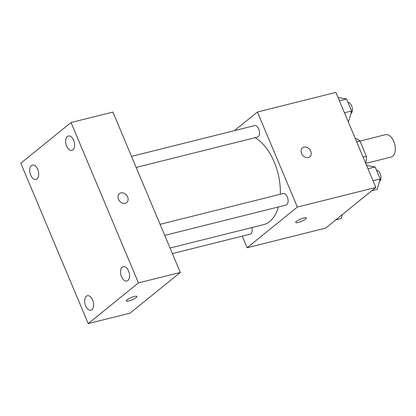 <?xml version="1.0" encoding="UTF-8"?>
<svg xmlns="http://www.w3.org/2000/svg" width="416" height="416" viewBox="0 0 416 416"><rect width="100%" height="100%" fill="white"/><g stroke="black" fill="none" stroke-linecap="round" stroke-linejoin="round"><path stroke-width="0.62" d="M365.737 163.405L391.092 157.061A11.539 6.635 -104 0 0 392.662 156.265A11.539 6.635 -104 0 0 394.311 142.813A11.539 6.635 -104 0 0 385.492 134.68L359.996 141.055M356.673 141.84L359.98 141.014A15.662 9.012 -104 0 0 355.935 138.58L355.363 138.72M359.98 141.014L366.387 156.255A15.662 9.012 -104 0 1 365.924 162.339L365.451 162.724M363.08 157.082L366.387 156.255M365.347 162.484L365.924 162.339M234.447 130.624L257.41 112.024L335.889 92.399L375.835 187.434L325.603 228.129L247.125 247.754L242.237 236.122M257.41 112.024L297.362 207.059L375.835 187.434M308.344 157.544A5.767 4.56 -129 0 1 302.037 154.383A5.767 4.56 -129 0 1 302.531 147.862A5.767 4.56 -129 0 1 309.702 149.479A5.767 4.56 -129 0 1 309.79 156.827A5.767 4.56 -129 0 1 308.344 157.544M170.04 248.024L263.468 224.661A46.15 26.546 -104 0 0 269.75 221.468A46.15 26.546 -104 0 0 278.403 206.96M280.306 194.251A46.15 26.546 -104 0 0 255.102 137.691M297.362 207.059L247.125 247.754M136.167 167.44L257.384 137.124A5.933 3.411 -104 0 0 258.196 136.713A5.933 3.411 -104 0 0 259.043 129.792A5.933 3.411 -104 0 0 254.509 125.611L131.513 156.369M164.731 235.388L285.948 205.072A5.933 3.411 -104 0 0 286.759 204.662A5.933 3.411 -104 0 0 287.607 197.746A5.933 3.411 -104 0 0 283.072 193.56L160.077 224.323M251.893 227.552A5.933 3.411 76 0 1 250.032 234.172L172.38 253.588M296.442 221.359A5.767 1.222 -22.8 0 1 302.214 218.452A5.767 1.222 -22.8 0 1 306.337 217.979A5.767 1.222 -22.8 0 1 301.491 221.338A5.767 1.222 -22.8 0 1 295.698 222.446A5.767 1.222 -22.8 0 1 296.442 221.359M302.531 147.867A5.767 4.56 -129 0 1 309.702 149.479A5.767 4.56 -129 0 1 309.79 156.827M112.887 112.065L180.305 272.438L130.068 313.134L88.213 323.601L20.8 163.228L71.037 122.533L112.887 112.065M71.037 122.533L138.45 282.906L180.305 272.438M138.45 282.906L88.213 323.601M127.067 299.822A5.767 1.222 -22.8 0 1 132.839 296.915A5.767 1.222 -22.8 0 1 136.963 296.442A5.767 1.222 -22.8 0 1 132.116 299.801A5.767 1.222 -22.8 0 1 126.324 300.914A5.767 1.222 -22.8 0 1 127.067 299.822M118.477 199.285A5.767 4.56 -129 0 1 119.423 193.658A5.767 4.56 -129 0 1 126.594 195.27A5.767 4.56 -129 0 1 126.682 202.623A5.767 4.56 -129 0 1 118.477 199.285M30.67 175.136A7.41 4.264 -104 0 0 36 179.468A7.41 4.264 -104 0 0 37.008 178.953A7.41 4.264 -104 0 0 38.064 170.316A7.41 4.264 -104 0 0 32.401 165.09A7.41 4.264 -104 0 0 30.67 175.136M85.602 305.812A7.41 4.264 -104 0 0 90.927 310.144A7.41 4.264 -104 0 0 91.936 309.629A7.41 4.264 -104 0 0 92.997 300.992A7.41 4.264 -104 0 0 87.334 295.766A7.41 4.264 -104 0 0 85.602 305.812M121.519 276.718A7.41 4.264 -104 0 0 126.849 281.044A7.41 4.264 -104 0 0 127.858 280.535A7.41 4.264 -104 0 0 128.913 271.892A7.41 4.264 -104 0 0 123.25 266.666A7.41 4.264 -104 0 0 121.519 276.718M66.591 146.042A7.41 4.264 -104 0 0 71.916 150.368A7.41 4.264 -104 0 0 72.925 149.859A7.41 4.264 -104 0 0 73.986 141.216A7.41 4.264 -104 0 0 68.323 135.996A7.41 4.264 -104 0 0 66.591 146.042M119.423 193.658A5.767 4.56 -129 0 1 126.594 195.276A5.767 4.56 -129 0 1 126.682 202.623M342.399 214.521L341.266 218.499L335.8 219.866M366.621 165.516L375.112 166.946L380.156 178.953L377.187 189.405L371.717 190.772M367.978 168.735L375.112 166.946M373.022 180.736L380.156 178.953M379.408 181.589A5.933 3.411 -104 0 0 379.621 181.438A5.933 3.411 -104 0 0 380.614 175.001A5.933 3.411 -104 0 0 376.511 170.279M338.057 97.562L346.549 98.998L351.593 110.999L348.624 121.451L348.15 121.571M339.409 100.781L346.549 98.998M344.458 112.783L351.593 110.999M350.844 113.641A5.933 3.411 -104 0 0 351.057 113.485A5.933 3.411 -104 0 0 352.05 107.047A5.933 3.411 -104 0 0 347.948 102.326"/></g></svg>
